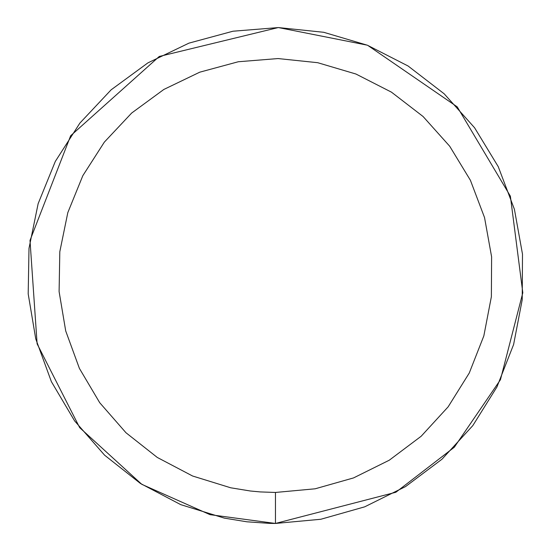 <?xml version="1.0" encoding="UTF-8"?>
<svg xmlns="http://www.w3.org/2000/svg" width="551" height="551" viewBox="0 0 551 551"><rect width="100%" height="100%" fill="white"/><g stroke="black" fill="none" stroke-linecap="round" stroke-linejoin="round"><path stroke-width="0.83" d="M275.459 492.456L315.179 488.792L353.549 477.917L389.288 460.195L421.171 436.24L448.135 406.852L469.266 373.02L483.84 335.89L491.375 296.72L491.609 256.842L484.543 217.583L470.409 180.287L449.685 146.208L423.072 116.502L391.472 92.162L355.946 74.027L317.7 62.697L278.035 58.558L238.273 61.753L199.772 72.174L163.833 89.462L131.661 113.045L104.353 142.11L82.822 175.693L67.807 212.638L59.811 251.717L59.102 291.596L65.707 330.931L79.399 368.392L99.717 402.712L125.972 432.742L157.283 457.447L192.588 476.009L230.697 487.787L250.395 491.003L260.341 491.926L275.459 492.456L275.459 523.45L395.873 492.25L454.306 447.233L500.439 379.735L522.809 292.76L510.371 196.156L457.24 106.873L367.744 45.368M367.2 45.148L278.455 27.571M278.262 27.564L159.273 56.457L70.659 135.732L30.002 240.429L37.117 343.852L79.668 427.631L141.786 484.329L210.021 514.662L275.459 523.45L320.847 519.262L364.707 506.83L405.55 486.581L441.992 459.203L472.806 425.613L496.947 386.947L513.608 344.52L522.217 299.758L522.493 254.176L514.414 209.311L498.256 166.684L474.569 127.736L444.154 93.787L408.043 65.975L367.441 45.244L323.74 32.295L278.4 27.571L232.963 31.221L188.965 43.13L147.882 62.89L111.116 89.834L79.909 123.059L55.307 161.429L38.143 203.663L29.003 248.322L28.191 293.897L35.739 338.851L51.388 381.664L74.605 420.888L104.614 455.202L140.402 483.441L180.749 504.647L224.298 518.112L246.82 521.79L269.577 523.381L275.459 523.45L320.847 519.262"/></g></svg>
